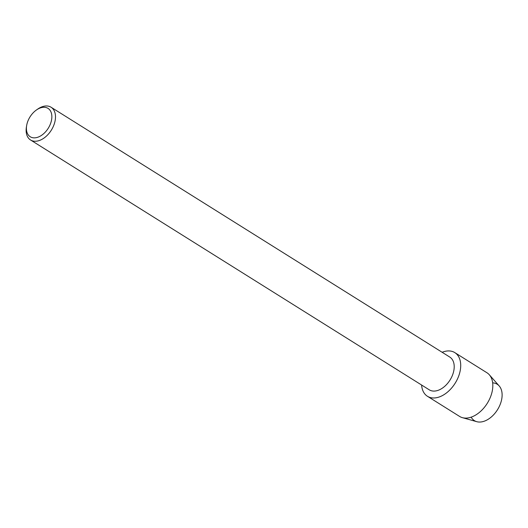 <?xml version="1.0" encoding="UTF-8"?>
<svg xmlns="http://www.w3.org/2000/svg" width="528" height="528" viewBox="0 0 528 528"><rect width="100%" height="100%" fill="white"/><g stroke="black" fill="none" stroke-linecap="round" stroke-linejoin="round"><path stroke-width="0.79" d="M492.657 382.853A21.47 13.774 122.1 0 1 501.6 399.749A21.47 13.774 122.1 0 1 487.463 419.72A21.47 13.774 122.1 0 1 471.161 417.153M36.406 110.009L37.66 109.124A19.325 12.395 122.1 0 1 51.071 107.237L449.79 357.073A19.325 12.395 122.1 0 1 453.743 371.019A19.325 12.395 122.1 0 1 429.264 389.822L30.551 139.986A19.325 12.395 122.1 0 1 26.4 127.09L26.644 125.578A16.751 10.745 122.1 0 1 26.816 124.661A16.751 10.745 122.1 0 1 36.406 110.009A16.751 10.745 122.1 0 1 51.454 120.457A16.751 10.745 122.1 0 1 36.32 137.643A16.751 10.745 122.1 0 1 26.644 125.578M442.134 352.275A25.766 16.526 122.1 0 1 460.093 371.224A25.766 16.526 122.1 0 1 439.388 396.924A25.766 16.526 122.1 0 1 421.615 385.031A25.766 16.526 122.1 0 0 427.456 396.29A25.766 16.526 122.1 0 0 460.093 371.224A25.766 16.526 122.1 0 0 454.819 352.625A25.766 16.526 122.1 0 0 442.134 352.275M51.071 107.237A19.325 12.395 122.1 0 1 55.024 121.183A19.325 12.395 122.1 0 1 30.551 139.986M454.819 352.625L486.922 372.742A25.766 16.526 122.1 0 1 489.291 374.748L499.178 385.928A21.47 13.774 122.1 0 1 501.6 399.749A21.47 13.774 122.1 0 1 476.771 421.681L462.403 417.661A25.766 16.526 122.1 0 1 459.565 416.407L427.456 396.29M489.291 374.748A25.766 16.526 122.1 0 1 492.195 391.34A25.766 16.526 122.1 0 1 462.403 417.661"/></g></svg>
